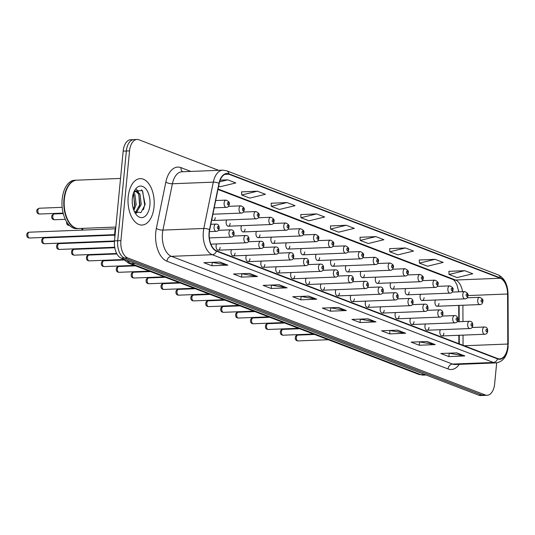 <?xml version="1.0" encoding="UTF-8"?>
<svg xmlns="http://www.w3.org/2000/svg" width="535" height="535" viewBox="0 0 535 535"><rect width="100%" height="100%" fill="white"/><g stroke="black" fill="none" stroke-linecap="round" stroke-linejoin="round"><path stroke-width="0.8" d="M420.59 294.303A3.631 2.046 87.7 0 0 420.062 296.143A3.631 2.046 87.7 0 0 422.222 300.543A3.631 2.046 87.7 0 0 424.101 297.694M405.677 288.586A3.631 2.046 87.7 0 0 405.142 290.425A3.631 2.046 87.7 0 0 407.302 294.825A3.631 2.046 87.7 0 0 409.181 291.976M390.757 282.868A3.631 2.046 87.7 0 0 390.222 284.707A3.631 2.046 87.7 0 0 392.389 289.107A3.631 2.046 87.7 0 0 394.262 286.258M375.837 277.15A3.631 2.046 87.7 0 0 375.309 278.989A3.631 2.046 87.7 0 0 377.469 283.389A3.631 2.046 87.7 0 0 379.348 280.541M360.924 271.432A3.631 2.046 87.7 0 0 360.389 273.271A3.631 2.046 87.7 0 0 362.556 277.672A3.631 2.046 87.7 0 0 364.429 274.823M346.005 265.714A3.631 2.046 87.7 0 0 345.476 267.553A3.631 2.046 87.7 0 0 347.636 271.954A3.631 2.046 87.7 0 0 349.515 269.105M331.091 259.997A3.631 2.046 87.7 0 0 330.556 261.842A3.631 2.046 87.7 0 0 332.716 266.236A3.631 2.046 87.7 0 0 334.596 263.387M316.172 254.279A3.631 2.046 87.7 0 0 315.637 256.125A3.631 2.046 87.7 0 0 317.803 260.518A3.631 2.046 87.7 0 0 319.676 257.669M301.252 248.561A3.631 2.046 87.7 0 0 300.724 250.407A3.631 2.046 87.7 0 0 302.884 254.807A3.631 2.046 87.7 0 0 304.763 251.952M286.339 242.843A3.631 2.046 87.7 0 0 285.804 244.689A3.631 2.046 87.7 0 0 287.97 249.089A3.631 2.046 87.7 0 0 289.843 246.234M271.419 237.125A3.631 2.046 87.7 0 0 270.891 238.971A3.631 2.046 87.7 0 0 273.051 243.371A3.631 2.046 87.7 0 0 274.923 240.516M256.506 231.408A3.631 2.046 87.7 0 0 255.971 233.253A3.631 2.046 87.7 0 0 258.131 237.654A3.631 2.046 87.7 0 0 260.01 234.798M241.586 225.69A3.631 2.046 87.7 0 0 241.051 227.535A3.631 2.046 87.7 0 0 243.218 231.936A3.631 2.046 87.7 0 0 245.09 229.08M226.666 219.972A3.631 2.046 87.7 0 0 226.138 221.818A3.631 2.046 87.7 0 0 228.298 226.218A3.631 2.046 87.7 0 0 230.177 223.362M435.51 300.021A3.631 2.046 87.7 0 0 434.975 301.86A3.631 2.046 87.7 0 0 437.142 306.261A3.631 2.046 87.7 0 0 439.014 303.412M425.465 323.989A3.631 2.046 87.7 0 0 424.937 325.835A3.631 2.046 87.7 0 0 427.097 330.235A3.631 2.046 87.7 0 0 428.976 327.38M410.552 318.272A3.631 2.046 87.7 0 0 410.017 320.117A3.631 2.046 87.7 0 0 412.177 324.518A3.631 2.046 87.7 0 0 414.057 321.662M395.632 312.554A3.631 2.046 87.7 0 0 395.097 314.399A3.631 2.046 87.7 0 0 397.264 318.8A3.631 2.046 87.7 0 0 399.137 315.944M380.713 306.836A3.631 2.046 87.7 0 0 380.184 308.682A3.631 2.046 87.7 0 0 382.344 313.082A3.631 2.046 87.7 0 0 384.224 310.226M365.8 301.118A3.631 2.046 87.7 0 0 365.265 302.964A3.631 2.046 87.7 0 0 367.431 307.364A3.631 2.046 87.7 0 0 369.304 304.515M350.88 295.407A3.631 2.046 87.7 0 0 350.351 297.246A3.631 2.046 87.7 0 0 352.511 301.646A3.631 2.046 87.7 0 0 354.391 298.798M335.967 289.689A3.631 2.046 87.7 0 0 335.432 291.528A3.631 2.046 87.7 0 0 337.592 295.929A3.631 2.046 87.7 0 0 339.471 293.08M321.047 283.971A3.631 2.046 87.7 0 0 320.512 285.81A3.631 2.046 87.7 0 0 322.679 290.211A3.631 2.046 87.7 0 0 324.551 287.362M306.127 278.253A3.631 2.046 87.7 0 0 305.599 280.093A3.631 2.046 87.7 0 0 307.759 284.493A3.631 2.046 87.7 0 0 309.638 281.644M291.214 272.536A3.631 2.046 87.7 0 0 290.679 274.375A3.631 2.046 87.7 0 0 292.846 278.775A3.631 2.046 87.7 0 0 294.718 275.926M276.294 266.818A3.631 2.046 87.7 0 0 275.766 268.657A3.631 2.046 87.7 0 0 277.926 273.057A3.631 2.046 87.7 0 0 279.798 270.208M261.381 261.1A3.631 2.046 87.7 0 0 260.846 262.939A3.631 2.046 87.7 0 0 263.006 267.339A3.631 2.046 87.7 0 0 264.885 264.491M246.461 255.382A3.631 2.046 87.7 0 0 245.926 257.221A3.631 2.046 87.7 0 0 248.093 261.622A3.631 2.046 87.7 0 0 249.965 258.773M231.541 249.664A3.631 2.046 87.7 0 0 231.013 251.51A3.631 2.046 87.7 0 0 233.173 255.904A3.631 2.046 87.7 0 0 235.052 253.055M216.628 243.947A3.631 2.046 87.7 0 0 216.093 245.792A3.631 2.046 87.7 0 0 218.253 250.186A3.631 2.046 87.7 0 0 220.132 247.337M440.385 329.707A3.631 2.046 87.7 0 0 439.85 331.553A3.631 2.046 87.7 0 0 442.017 335.953A3.631 2.046 87.7 0 0 443.889 333.098M458.635 291.842A19.354 10.907 87.7 0 0 458.542 290.344M458.869 343.684L458.836 335.284M458.783 321.722L458.716 305.411M211.833 219.397A3.631 2.046 87.7 0 0 213.378 220.5A3.631 2.046 87.7 0 0 215.257 217.645M114.864 237.266A14.512 8.179 -92.3 0 1 115.172 229.535L115.68 227.054M154.04 206.791A23.219 13.087 87.7 0 0 140.197 178.636A23.219 13.087 87.7 0 0 128.193 196.887A23.219 13.087 87.7 0 0 142.036 225.041A23.219 13.087 87.7 0 0 154.04 206.791A23.219 13.087 87.7 0 0 140.197 178.636A23.219 13.087 87.7 0 0 128.193 196.887A23.219 13.087 87.7 0 0 142.036 225.041A23.219 13.087 87.7 0 0 154.04 206.791M507.668 346.713A15.482 8.727 -92.3 0 1 499.663 358.878A15.482 8.727 -92.3 0 1 497.597 358.53L216.488 250.781A15.482 8.727 -92.3 0 1 209.707 229.789L219.189 183.465A15.482 8.727 -92.3 0 1 226.813 173.875A15.482 8.727 -92.3 0 1 228.88 174.223L500.305 278.253A15.482 8.727 -92.3 0 1 507.588 294.003L507.795 344.038A15.482 8.727 -92.3 0 1 507.668 346.713M507.889 346.794A15.869 8.941 87.7 0 0 508.009 344.052L507.809 294.016A15.869 8.941 87.7 0 0 500.345 277.879L228.913 173.848A15.869 8.941 87.7 0 0 218.989 183.318L209.506 229.642A15.869 8.941 87.7 0 0 216.448 251.162L497.563 358.905A15.869 8.941 87.7 0 0 507.889 346.794M218.628 170.324L138.993 139.802A14.512 8.179 87.7 0 0 137.054 139.468L130.667 139.722A14.512 8.179 87.7 0 0 123.164 151.124L114.517 240.877L117.713 240.75A14.512 8.179 87.7 0 0 124.428 258.017L482.008 395.077A14.512 8.179 87.7 0 0 483.948 395.405A14.512 8.179 87.7 0 1 482.008 395.077L124.428 258.017A14.512 8.179 87.7 0 1 117.713 240.75L126.354 151.004L117.713 240.75L120.91 240.63A14.512 8.179 87.7 0 0 127.624 257.897L485.205 394.95A14.512 8.179 87.7 0 0 487.144 395.278A14.512 8.179 87.7 0 0 494.648 383.876L496.674 362.85M133.857 139.595A14.512 8.179 87.7 0 0 126.354 151.004A14.512 8.179 87.7 0 1 133.857 139.595M219.825 262.043L203.855 262.678L211.934 265.768L227.903 265.139L219.825 262.043M211.92 262.357L227.355 265.106A3.872 3.11 -69 0 0 227.903 265.139M212.248 262.484L211.934 265.768M249.444 273.398L233.474 274.027L241.552 277.123L257.522 276.495L249.444 273.398M241.539 273.706L256.974 276.455A3.872 3.11 -69 0 0 257.522 276.495M241.867 273.833L241.552 277.123M279.063 284.747L263.093 285.382L271.171 288.479L287.141 287.843L279.063 284.747M271.158 285.061L286.593 287.81A3.872 3.11 -69 0 0 287.141 287.843M271.486 285.188L271.171 288.479M308.682 296.102L292.712 296.731L300.79 299.827L316.76 299.199L308.682 296.102M300.777 296.41L316.212 299.159A3.872 3.11 -69 0 0 316.76 299.199M301.105 296.537L300.79 299.827M456.776 352.866L440.807 353.495L448.885 356.591L464.855 355.962L456.776 352.866M448.872 353.174L464.306 355.922A3.872 3.11 -69 0 0 464.855 355.962M449.199 353.301L448.885 356.591M427.157 341.511L411.188 342.139L419.266 345.236L435.236 344.607L427.157 341.511M419.253 341.825L434.687 344.573A3.872 3.11 -69 0 0 435.236 344.607M419.58 341.945L419.266 345.236M397.538 330.155L381.569 330.79L389.647 333.887L405.617 333.251L397.538 330.155M389.634 330.469L405.069 333.218A3.872 3.11 -69 0 0 405.617 333.251M389.962 330.597L389.647 333.887M367.919 318.806L351.95 319.435L360.028 322.531L375.998 321.903L367.919 318.806M360.015 319.121L375.45 321.869A3.872 3.11 -69 0 0 375.998 321.903M360.343 319.241L360.028 322.531M338.301 307.451L322.331 308.086L330.409 311.183L346.379 310.547L338.301 307.451M330.396 307.765L345.831 310.514A3.872 3.11 -69 0 0 346.379 310.547M330.724 307.892L330.409 311.183M137.054 139.468A14.512 8.179 87.7 0 0 129.55 150.877L120.91 240.63M286.981 202.558L271.332 206.363L279.41 209.459L295.059 205.647L286.981 202.558L271.171 203.246M257.362 191.202L241.713 195.007L249.791 198.104L265.44 194.299L257.362 191.202L241.552 191.898M218.641 186.16L220.173 186.748L235.821 182.943L227.743 179.847L220.152 180.148M375.837 236.61L360.189 240.416L368.267 243.512L383.916 239.707L375.837 236.61L360.028 237.306M405.456 247.966L389.808 251.771L397.886 254.867L413.535 251.062L405.456 247.966L389.647 248.655M435.075 259.314L419.427 263.12L427.505 266.216L443.154 262.411L435.075 259.314L419.266 260.01M464.694 270.67L449.046 274.475L457.124 277.571L472.773 273.766L464.694 270.67L448.885 271.365M316.6 213.906L300.951 217.712L309.029 220.808L324.678 217.003L316.6 213.906L300.79 214.602M346.219 225.262L330.57 229.067L338.648 232.163L354.297 228.358L346.219 225.262L330.409 225.951M330.57 229.067L330.403 225.884M360.189 240.416L360.022 237.239M389.808 251.771L389.64 248.588M419.427 263.12L419.259 259.943M449.046 274.475L448.878 271.292M300.951 217.712L300.784 214.535M271.332 206.363L271.165 203.18M241.713 195.007L241.546 191.824M227.743 179.847L219.591 181.833M114.517 240.877A14.512 8.179 87.7 0 0 121.231 258.144L478.812 395.198A14.512 8.179 87.7 0 0 480.751 395.532L487.144 395.278M120.529 178.443L76.866 180.168A24.189 13.629 87.7 0 0 67.831 187.036A24.189 13.629 87.7 0 0 64.36 199.18A24.189 13.629 87.7 0 0 69.229 222.379A24.189 13.629 87.7 0 0 78.779 228.512L115.848 227.047M67.778 187.123A23.948 13.495 87.7 0 0 67.731 187.217A23.948 13.495 87.7 0 0 64.294 199.241A23.948 13.495 87.7 0 0 69.115 222.212A23.948 13.495 87.7 0 0 69.169 222.292M76.665 180.181A24.189 13.629 87.7 0 0 76.465 180.188A24.189 13.629 87.7 0 0 63.959 199.194A24.189 13.629 87.7 0 0 78.377 228.525A24.189 13.629 87.7 0 0 78.578 228.519M76.465 180.188L74.666 180.255A24.189 13.629 87.7 0 0 62.16 199.267A24.189 13.629 87.7 0 0 76.579 228.599L78.377 228.525M135.843 212.79L136.465 212.522L141.24 204.41L139.936 193.958L136.191 191.089L133.696 192.513L134.86 194.158L136.171 204.611L133.897 210.456M133.282 193.683L134.9 204.658L133.442 209.178M135.556 191.189L138.665 194.011L139.976 204.457L135.368 212.482M149.894 205.206A15.776 8.888 87.7 0 0 145.059 188.052A15.776 8.888 87.7 0 0 134.599 190.554A15.776 8.888 87.7 0 0 132.339 198.472A15.776 8.888 87.7 0 0 135.509 213.605A15.776 8.888 87.7 0 0 149.894 205.206M134.419 211.653L140.919 212.622L145.159 204.584L142.337 190.58L134.425 190.995M141.568 189.778L142.718 191.443L144.677 205.052L143.413 209.767M138.792 194.245L139.608 205.253L139.12 207.633M137.395 211.92L136.592 213.164M133.717 194.446L134.532 205.453L134.044 207.834M136.318 189.123L138.532 192.085M115.613 229.522L115.172 229.535M459.271 364.348A24.189 13.629 -92.3 0 1 448.062 368.956L166.947 261.214A4.835 3.885 111 0 1 171.394 256.332L452.51 364.074A19.354 10.907 87.7 0 0 455.091 364.516L495.985 362.897A19.354 10.907 -92.3 0 1 493.404 362.456A4.835 3.885 -69 0 0 497.563 358.905M166.947 261.214A24.189 13.629 -92.3 0 1 155.759 232.431A24.189 13.629 -92.3 0 1 156.36 228.412L165.843 182.081A24.189 13.629 -92.3 0 1 180.977 167.649L190.828 171.421M162.446 233.307A19.354 10.907 87.7 0 0 171.394 256.332L212.288 254.713A19.354 10.907 -92.3 0 1 203.815 228.472L213.298 182.147A19.354 10.907 -92.3 0 1 222.827 170.157L181.933 171.775A19.354 10.907 87.7 0 0 172.41 183.759L162.928 230.09A19.354 10.907 87.7 0 0 162.446 233.307M495.985 362.897C502.893 361.874 506.939 356.618 508.116 347.121L508.009 344.052M508.25 344.132L508.049 294.096C507.748 284.419 504.438 277.999 498.112 274.836A4.835 3.885 111 0 1 500.345 277.879M228.913 173.848A4.835 3.885 -69 0 0 226.686 170.805L222.827 170.157M218.989 183.318A4.835 1.598 -168.4 0 0 213.298 182.147L172.41 183.759A4.835 1.598 11.6 0 1 165.843 182.081M209.506 229.642A4.835 1.598 -168.4 0 0 203.815 228.472L162.928 230.09A4.835 1.598 11.6 0 1 156.36 228.412M216.448 251.162A4.835 3.885 111 0 1 212.288 254.713L493.404 362.456L452.51 364.074A4.835 3.885 111 0 0 448.062 368.956M127.624 257.897L121.231 258.144M485.205 394.95L478.812 395.198M129.55 150.877L123.164 151.124M182.709 171.742A4.835 3.885 111 0 1 180.977 167.649M228.88 174.223L224.78 174.383M507.795 344.038L464.28 345.757M507.588 294.003L467.904 295.567M463.063 345.289L463.022 335.124M462.969 321.555L462.902 305.244M462.541 291.689A15.482 8.727 87.7 0 0 455.579 280.026L218.059 188.989M500.305 278.253L455.579 280.026A8.707 6.995 111 0 1 453.285 279.651L217.966 189.457M337.886 307.471L345.831 310.514M367.505 318.82L375.45 321.869M397.124 330.175L405.069 333.218M426.743 341.524L434.687 344.573M456.368 352.879L464.306 355.922M308.267 296.116L316.212 299.159M278.648 284.767L286.593 287.81M249.029 273.412L256.974 276.455M219.41 262.063L227.355 265.106M127.042 260.371A19.354 10.907 87.7 0 0 131.222 263.628L420.945 374.674A19.354 10.907 87.7 0 0 423.533 375.115L418.397 374.259L128.667 263.213A9.677 7.771 111 0 0 131.222 263.628L135.128 263.474M424.85 374.52L420.945 374.674A9.677 7.771 111 0 1 418.397 374.259M298.062 340.915C296.096 340.808 295.166 339.725 295.273 337.679C295.4 336.087 296.256 335.231 297.834 335.111A2.902 1.638 87.7 0 0 296.337 337.398A2.902 1.638 87.7 0 0 298.062 340.915L328.276 339.718M482.583 329.861A3.631 2.046 -92.3 0 1 484.456 327.012C486.616 326.952 487.693 328.323 487.679 331.125C487.438 333.198 486.455 334.241 484.743 334.261A3.631 2.046 -92.3 0 1 482.583 329.861M487.271 330.817A1.21 0.682 87.7 0 0 486.71 329.379A1.21 0.682 87.7 0 0 485.927 330.302A1.21 0.682 87.7 0 0 486.482 331.74A1.21 0.682 87.7 0 0 487.271 330.817M437.142 306.261L479.868 304.575A3.631 2.046 -92.3 0 1 477.708 300.175A3.631 2.046 -92.3 0 1 479.581 297.32L467.042 297.814M481.052 300.61A1.21 0.682 87.7 0 0 481.607 302.048A1.21 0.682 87.7 0 0 482.396 301.125A1.21 0.682 87.7 0 0 481.834 299.687A1.21 0.682 87.7 0 0 481.052 300.61M283.149 335.198C281.176 335.091 280.246 334.014 280.353 331.961C280.48 330.369 281.336 329.513 282.921 329.393A2.902 1.638 87.7 0 0 281.417 331.68A2.902 1.638 87.7 0 0 283.149 335.198L313.363 334M467.664 324.143A3.631 2.046 -92.3 0 1 469.543 321.294C471.696 321.234 472.773 322.605 472.766 325.407C472.519 327.48 471.542 328.523 469.824 328.543A3.631 2.046 -92.3 0 1 467.664 324.143M472.351 325.099A1.21 0.682 87.7 0 0 471.796 323.662A1.21 0.682 87.7 0 0 471.007 324.584A1.21 0.682 87.7 0 0 471.569 326.022A1.21 0.682 87.7 0 0 472.351 325.099M268.229 329.48C266.263 329.373 265.327 328.296 265.44 326.243C265.567 324.651 266.417 323.795 268.002 323.682A2.902 1.638 87.7 0 0 266.497 325.962A2.902 1.638 87.7 0 0 268.229 329.48L298.443 328.283M452.744 318.425A3.631 2.046 -92.3 0 1 454.623 315.576C456.783 315.516 457.853 316.887 457.846 319.689C457.606 321.762 456.622 322.806 454.91 322.826A3.631 2.046 -92.3 0 1 452.744 318.425M457.438 319.382A1.21 0.682 87.7 0 0 456.877 317.944A1.21 0.682 87.7 0 0 456.087 318.867A1.21 0.682 87.7 0 0 456.649 320.304A1.21 0.682 87.7 0 0 457.438 319.382M253.316 323.762C251.343 323.655 250.413 322.578 250.52 320.525C250.647 318.934 251.503 318.078 253.082 317.964A2.902 1.638 87.7 0 0 251.584 320.244A2.902 1.638 87.7 0 0 253.316 323.762L283.523 322.565M437.831 312.707A3.631 2.046 -92.3 0 1 439.703 309.859C441.863 309.798 442.94 311.169 442.933 313.971C442.686 316.045 441.709 317.088 439.991 317.108A3.631 2.046 -92.3 0 1 437.831 312.707M442.519 313.664A1.21 0.682 87.7 0 0 441.957 312.226A1.21 0.682 87.7 0 0 441.174 313.149A1.21 0.682 87.7 0 0 441.729 314.587A1.21 0.682 87.7 0 0 442.519 313.664M238.396 318.044C236.423 317.937 235.494 316.86 235.607 314.807C235.728 313.216 236.584 312.36 238.169 312.246A2.902 1.638 87.7 0 0 236.664 314.526A2.902 1.638 87.7 0 0 238.396 318.044L268.61 316.847M422.911 306.99A3.631 2.046 -92.3 0 1 424.79 304.141C426.943 304.081 428.02 305.452 428.013 308.254C427.766 310.327 426.79 311.37 425.078 311.39A3.631 2.046 -92.3 0 1 422.911 306.99M427.599 307.946A1.21 0.682 87.7 0 0 427.044 306.508A1.21 0.682 87.7 0 0 426.255 307.431A1.21 0.682 87.7 0 0 426.816 308.869A1.21 0.682 87.7 0 0 427.599 307.946M422.222 300.543L464.948 298.858A3.631 2.046 -92.3 0 1 462.788 294.457A3.631 2.046 -92.3 0 1 464.668 291.602L452.128 292.097M466.132 294.892A1.21 0.682 87.7 0 0 466.694 296.33A1.21 0.682 87.7 0 0 467.476 295.407A1.21 0.682 87.7 0 0 466.921 293.969A1.21 0.682 87.7 0 0 466.132 294.892M407.302 294.825L450.035 293.14A3.631 2.046 -92.3 0 1 447.869 288.739A3.631 2.046 -92.3 0 1 449.748 285.884L437.209 286.379M451.212 289.174A1.21 0.682 87.7 0 0 451.774 290.612A1.21 0.682 87.7 0 0 452.563 289.689A1.21 0.682 87.7 0 0 452.001 288.251A1.21 0.682 87.7 0 0 451.212 289.174M392.389 289.107L435.115 287.422A3.631 2.046 -92.3 0 1 432.955 283.022A3.631 2.046 -92.3 0 1 434.828 280.166L422.296 280.668M436.299 283.456A1.21 0.682 87.7 0 0 436.854 284.894A1.21 0.682 87.7 0 0 437.643 283.971A1.21 0.682 87.7 0 0 437.082 282.534A1.21 0.682 87.7 0 0 436.299 283.456M223.476 312.326C221.51 312.219 220.58 311.143 220.687 309.09C220.815 307.498 221.664 306.642 223.249 306.528A2.902 1.638 87.7 0 0 221.751 308.809A2.902 1.638 87.7 0 0 223.476 312.326L253.69 311.136M407.998 301.279A3.631 2.046 -92.3 0 1 409.87 298.423C412.03 298.363 413.1 299.74 413.094 302.542C412.853 304.609 411.87 305.652 410.158 305.672A3.631 2.046 -92.3 0 1 407.998 301.279M412.686 302.228A1.21 0.682 87.7 0 0 412.124 300.79A1.21 0.682 87.7 0 0 411.335 301.713A1.21 0.682 87.7 0 0 411.896 303.151A1.21 0.682 87.7 0 0 412.686 302.228M208.563 306.608C206.59 306.501 205.661 305.425 205.768 303.372C205.895 301.78 206.751 300.931 208.329 300.81A2.902 1.638 87.7 0 0 206.831 303.091A2.902 1.638 87.7 0 0 208.563 306.608L238.777 305.418M393.078 295.561A3.631 2.046 -92.3 0 1 394.957 292.705C397.11 292.645 398.187 294.023 398.18 296.825C397.933 298.891 396.957 299.934 395.238 299.954A3.631 2.046 -92.3 0 1 393.078 295.561M397.766 296.51A1.21 0.682 87.7 0 0 397.211 295.073A1.21 0.682 87.7 0 0 396.422 295.995A1.21 0.682 87.7 0 0 396.983 297.433A1.21 0.682 87.7 0 0 397.766 296.51M193.643 300.891C191.67 300.784 190.741 299.707 190.855 297.654C190.982 296.062 191.831 295.213 193.416 295.093A2.902 1.638 87.7 0 0 191.911 297.373A2.902 1.638 87.7 0 0 193.643 300.891L223.857 299.7M378.158 289.843A3.631 2.046 -92.3 0 1 380.037 286.987C382.197 286.934 383.267 288.305 383.261 291.107C383.013 293.173 382.037 294.217 380.325 294.243A3.631 2.046 -92.3 0 1 378.158 289.843M382.853 290.793A1.21 0.682 87.7 0 0 382.291 289.355A1.21 0.682 87.7 0 0 381.502 290.278A1.21 0.682 87.7 0 0 382.064 291.715A1.21 0.682 87.7 0 0 382.853 290.793M377.469 283.389L420.202 281.704A3.631 2.046 -92.3 0 1 418.036 277.304A3.631 2.046 -92.3 0 1 419.915 274.448L407.376 274.95M421.379 277.739A1.21 0.682 87.7 0 0 421.941 279.176A1.21 0.682 87.7 0 0 422.724 278.253A1.21 0.682 87.7 0 0 422.168 276.816A1.21 0.682 87.7 0 0 421.379 277.739M362.556 277.672L405.283 275.986A3.631 2.046 -92.3 0 1 403.122 271.586A3.631 2.046 -92.3 0 1 404.995 268.737L392.456 269.232M406.466 272.021A1.21 0.682 87.7 0 0 407.021 273.459A1.21 0.682 87.7 0 0 407.81 272.536A1.21 0.682 87.7 0 0 407.249 271.098A1.21 0.682 87.7 0 0 406.466 272.021M347.636 271.954L390.363 270.269A3.631 2.046 -92.3 0 1 388.203 265.868A3.631 2.046 -92.3 0 1 390.082 263.019L377.543 263.514M391.546 266.303A1.21 0.682 87.7 0 0 392.108 267.747A1.21 0.682 87.7 0 0 392.891 266.818A1.21 0.682 87.7 0 0 392.336 265.38A1.21 0.682 87.7 0 0 391.546 266.303M178.73 295.173C176.757 295.066 175.828 293.989 175.935 291.936C176.062 290.351 176.918 289.495 178.496 289.375A2.902 1.638 87.7 0 0 176.998 291.655A2.902 1.638 87.7 0 0 178.73 295.173L208.938 293.983M363.245 284.125A3.631 2.046 -92.3 0 1 365.117 281.27C367.278 281.216 368.354 282.587 368.341 285.389C368.1 287.455 367.117 288.499 365.405 288.525A3.631 2.046 -92.3 0 1 363.245 284.125M367.933 285.075A1.21 0.682 87.7 0 0 367.371 283.637A1.21 0.682 87.7 0 0 366.589 284.56A1.21 0.682 87.7 0 0 367.144 285.998A1.21 0.682 87.7 0 0 367.933 285.075M163.81 289.455C161.837 289.348 160.908 288.271 161.015 286.218C161.142 284.633 161.998 283.777 163.583 283.657A2.902 1.638 87.7 0 0 162.078 285.937A2.902 1.638 87.7 0 0 163.81 289.455L194.024 288.265M348.325 278.407A3.631 2.046 -92.3 0 1 350.204 275.552C352.358 275.498 353.434 276.869 353.428 279.671C353.18 281.738 352.204 282.788 350.492 282.808A3.631 2.046 -92.3 0 1 348.325 278.407M353.013 279.357A1.21 0.682 87.7 0 0 352.458 277.919A1.21 0.682 87.7 0 0 351.669 278.842A1.21 0.682 87.7 0 0 352.231 280.28A1.21 0.682 87.7 0 0 353.013 279.357M148.89 283.737C146.924 283.63 145.988 282.554 146.102 280.507C146.229 278.916 147.078 278.06 148.663 277.939A2.902 1.638 87.7 0 0 147.165 280.22A2.902 1.638 87.7 0 0 148.89 283.737L179.105 282.547M333.412 272.689A3.631 2.046 -92.3 0 1 335.284 269.834C337.445 269.78 338.515 271.151 338.508 273.953C338.267 276.02 337.284 277.07 335.572 277.09A3.631 2.046 -92.3 0 1 333.412 272.689M338.1 273.639A1.21 0.682 87.7 0 0 337.538 272.201A1.21 0.682 87.7 0 0 336.749 273.124A1.21 0.682 87.7 0 0 337.311 274.562A1.21 0.682 87.7 0 0 338.1 273.639M133.977 278.019C132.005 277.912 131.075 276.836 131.182 274.789C131.309 273.198 132.165 272.342 133.743 272.221A2.902 1.638 87.7 0 0 132.245 274.502A2.902 1.638 87.7 0 0 133.977 278.019L164.185 276.829M318.492 266.972A3.631 2.046 -92.3 0 1 320.365 264.116C322.525 264.063 323.601 265.434 323.595 268.236C323.347 270.302 322.371 271.352 320.652 271.372A3.631 2.046 -92.3 0 1 318.492 266.972M323.18 267.921A1.21 0.682 87.7 0 0 322.618 266.483A1.21 0.682 87.7 0 0 321.836 267.406A1.21 0.682 87.7 0 0 322.391 268.844A1.21 0.682 87.7 0 0 323.18 267.921M119.058 272.302C117.085 272.195 116.155 271.118 116.269 269.072C116.389 267.48 117.245 266.624 118.83 266.504A2.902 1.638 87.7 0 0 117.325 268.784A2.902 1.638 87.7 0 0 119.058 272.302L149.272 271.111M303.572 261.254A3.631 2.046 -92.3 0 1 305.452 258.398C307.605 258.345 308.682 259.716 308.675 262.518C308.427 264.584 307.451 265.634 305.739 265.654A3.631 2.046 -92.3 0 1 303.572 261.254M308.267 262.203A1.21 0.682 87.7 0 0 307.705 260.766A1.21 0.682 87.7 0 0 306.916 261.689A1.21 0.682 87.7 0 0 307.478 263.126A1.21 0.682 87.7 0 0 308.267 262.203M332.716 266.236L375.45 264.551A3.631 2.046 -92.3 0 1 373.283 260.15A3.631 2.046 -92.3 0 1 375.162 257.302L362.623 257.796M376.627 260.585A1.21 0.682 87.7 0 0 377.188 262.03A1.21 0.682 87.7 0 0 377.978 261.107A1.21 0.682 87.7 0 0 377.416 259.662A1.21 0.682 87.7 0 0 376.627 260.585M317.803 260.518L360.53 258.833A3.631 2.046 -92.3 0 1 358.37 254.433A3.631 2.046 -92.3 0 1 360.242 251.584L347.703 252.079M361.713 254.867A1.21 0.682 87.7 0 0 362.269 256.312A1.21 0.682 87.7 0 0 363.058 255.389A1.21 0.682 87.7 0 0 362.496 253.944A1.21 0.682 87.7 0 0 361.713 254.867M302.884 254.807L345.617 253.115A3.631 2.046 -92.3 0 1 343.45 248.715A3.631 2.046 -92.3 0 1 345.329 245.866L332.79 246.361M346.794 249.149A1.21 0.682 87.7 0 0 347.355 250.594A1.21 0.682 87.7 0 0 348.138 249.671A1.21 0.682 87.7 0 0 347.583 248.227A1.21 0.682 87.7 0 0 346.794 249.149M287.97 249.089L330.697 247.397A3.631 2.046 -92.3 0 1 328.537 242.997A3.631 2.046 -92.3 0 1 330.409 240.148L317.87 240.643M331.874 243.438A1.21 0.682 87.7 0 0 332.436 244.876A1.21 0.682 87.7 0 0 333.225 243.953A1.21 0.682 87.7 0 0 332.663 242.515A1.21 0.682 87.7 0 0 331.874 243.438M273.051 243.371L315.777 241.68A3.631 2.046 -92.3 0 1 313.617 237.279A3.631 2.046 -92.3 0 1 315.489 234.43L302.957 234.925M316.961 237.721A1.21 0.682 87.7 0 0 317.516 239.158A1.21 0.682 87.7 0 0 318.305 238.236A1.21 0.682 87.7 0 0 317.743 236.798A1.21 0.682 87.7 0 0 316.961 237.721M104.138 266.584C102.172 266.477 101.242 265.4 101.349 263.354C101.476 261.762 102.332 260.906 103.91 260.786A2.902 1.638 87.7 0 0 102.412 263.066A2.902 1.638 87.7 0 0 104.138 266.584L134.352 265.393M288.659 255.536A3.631 2.046 -92.3 0 1 290.532 252.687C292.692 252.627 293.768 253.998 293.755 256.8C293.514 258.866 292.531 259.916 290.819 259.936A3.631 2.046 -92.3 0 1 288.659 255.536M293.347 256.486A1.21 0.682 87.7 0 0 292.785 255.048A1.21 0.682 87.7 0 0 292.003 255.971A1.21 0.682 87.7 0 0 292.558 257.409A1.21 0.682 87.7 0 0 293.347 256.486M89.225 260.873C87.252 260.759 86.322 259.682 86.429 257.636C86.556 256.044 87.412 255.188 88.997 255.068A2.902 1.638 87.7 0 0 87.493 257.348A2.902 1.638 87.7 0 0 89.225 260.873L123.284 259.522M273.739 249.818A3.631 2.046 -92.3 0 1 275.619 246.969C277.772 246.909 278.849 248.28 278.842 251.082C278.595 253.149 277.618 254.199 275.899 254.219A3.631 2.046 -92.3 0 1 273.739 249.818M278.427 250.775A1.21 0.682 87.7 0 0 277.872 249.33A1.21 0.682 87.7 0 0 277.083 250.253A1.21 0.682 87.7 0 0 277.645 251.697A1.21 0.682 87.7 0 0 278.427 250.775M74.305 255.155C72.339 255.048 71.402 253.964 71.516 251.918C71.643 250.326 72.492 249.47 74.077 249.35A2.902 1.638 87.7 0 0 72.573 251.631A2.902 1.638 87.7 0 0 74.305 255.155L116.67 253.476M258.82 244.1A3.631 2.046 -92.3 0 1 260.699 241.252C262.859 241.191 263.929 242.562 263.922 245.364C263.681 247.437 262.698 248.481 260.986 248.501A3.631 2.046 -92.3 0 1 258.82 244.1M263.514 245.057A1.21 0.682 87.7 0 0 262.952 243.612A1.21 0.682 87.7 0 0 262.163 244.535A1.21 0.682 87.7 0 0 262.725 245.98A1.21 0.682 87.7 0 0 263.514 245.057M59.392 249.437C57.419 249.33 56.489 248.247 56.596 246.2C56.723 244.609 57.579 243.753 59.158 243.632A2.902 1.638 87.7 0 0 57.66 245.913A2.902 1.638 87.7 0 0 59.392 249.437L114.711 247.25M243.906 238.383A3.631 2.046 -92.3 0 1 245.779 235.534C247.939 235.474 249.016 236.845 249.009 239.647C248.762 241.72 247.785 242.763 246.067 242.783A3.631 2.046 -92.3 0 1 243.906 238.383M248.594 239.339A1.21 0.682 87.7 0 0 248.033 237.894A1.21 0.682 87.7 0 0 247.25 238.817A1.21 0.682 87.7 0 0 247.805 240.262A1.21 0.682 87.7 0 0 248.594 239.339M44.472 243.719C42.499 243.612 41.569 242.529 41.683 240.482C41.804 238.891 42.66 238.035 44.244 237.914A2.902 1.638 87.7 0 0 42.74 240.195A2.902 1.638 87.7 0 0 44.472 243.719L114.51 240.951M228.987 232.665A3.631 2.046 -92.3 0 1 230.866 229.816C233.019 229.756 234.096 231.127 234.089 233.929C233.842 236.002 232.865 237.045 231.153 237.065A3.631 2.046 -92.3 0 1 228.987 232.665M233.675 233.621A1.21 0.682 87.7 0 0 233.12 232.177A1.21 0.682 87.7 0 0 232.33 233.099A1.21 0.682 87.7 0 0 232.892 234.544A1.21 0.682 87.7 0 0 233.675 233.621M29.552 238.001C27.586 237.894 26.656 236.811 26.763 234.765C26.89 233.173 27.74 232.317 29.325 232.197A2.902 1.638 87.7 0 0 27.827 234.477A2.902 1.638 87.7 0 0 29.552 238.001L114.704 234.638M214.074 226.947A3.631 2.046 -92.3 0 1 215.946 224.098C218.106 224.038 219.176 225.409 219.169 228.211C218.929 230.284 217.946 231.327 216.234 231.347A3.631 2.046 -92.3 0 1 214.074 226.947M218.761 227.903A1.21 0.682 87.7 0 0 218.2 226.465A1.21 0.682 87.7 0 0 217.411 227.388A1.21 0.682 87.7 0 0 217.972 228.826A1.21 0.682 87.7 0 0 218.761 227.903M112.644 241.024A2.902 1.638 87.7 0 0 112.831 241.512M258.131 237.654L300.864 235.962A3.631 2.046 -92.3 0 1 298.697 231.561A3.631 2.046 -92.3 0 1 300.576 228.712L288.037 229.207M302.041 232.003A1.21 0.682 87.7 0 0 302.603 233.441A1.21 0.682 87.7 0 0 303.392 232.518A1.21 0.682 87.7 0 0 302.83 231.08A1.21 0.682 87.7 0 0 302.041 232.003M97.724 235.306A2.902 1.638 87.7 0 0 97.918 235.795M243.218 231.936L285.944 230.244A3.631 2.046 -92.3 0 1 283.784 225.844A3.631 2.046 -92.3 0 1 285.657 222.995L273.117 223.49M287.128 226.285A1.21 0.682 87.7 0 0 287.683 227.723A1.21 0.682 87.7 0 0 288.472 226.8A1.21 0.682 87.7 0 0 287.91 225.362A1.21 0.682 87.7 0 0 287.128 226.285M82.597 228.358A2.902 1.638 87.7 0 0 82.999 230.077M228.298 226.218L271.024 224.526A3.631 2.046 -92.3 0 1 268.864 220.126A3.631 2.046 -92.3 0 1 270.743 217.277L258.204 217.772M272.208 220.567A1.21 0.682 87.7 0 0 272.77 222.005A1.21 0.682 87.7 0 0 273.552 221.082A1.21 0.682 87.7 0 0 272.997 219.644A1.21 0.682 87.7 0 0 272.208 220.567M67.811 223.57A2.902 1.638 87.7 0 0 69.43 225.462C67.463 225.355 66.527 224.279 66.641 222.226L66.681 221.925M213.378 220.5L256.111 218.808A3.631 2.046 -92.3 0 1 253.944 214.408A3.631 2.046 -92.3 0 1 255.824 211.559L243.285 212.054M257.288 214.849A1.21 0.682 87.7 0 0 257.85 216.287A1.21 0.682 87.7 0 0 258.639 215.364A1.21 0.682 87.7 0 0 258.077 213.926A1.21 0.682 87.7 0 0 257.288 214.849M52.784 216.227A2.902 1.638 87.7 0 0 54.516 219.745C52.544 219.638 51.614 218.561 51.721 216.508C51.527 215.465 52.376 214.609 54.282 213.946A2.902 1.638 87.7 0 0 52.784 216.227M212.897 214.214L241.191 213.09A3.631 2.046 -92.3 0 1 239.031 208.69A3.631 2.046 -92.3 0 1 240.904 205.841L228.371 206.336M242.375 209.132A1.21 0.682 87.7 0 0 242.93 210.569A1.21 0.682 87.7 0 0 243.719 209.646A1.21 0.682 87.7 0 0 243.157 208.209A1.21 0.682 87.7 0 0 242.375 209.132M37.865 210.509A2.902 1.638 87.7 0 0 39.597 214.027C37.624 213.92 36.694 212.843 36.808 210.79C36.607 209.747 37.463 208.891 39.369 208.229A2.902 1.638 87.7 0 0 37.865 210.509M214.201 207.854L226.278 207.373A3.631 2.046 -92.3 0 1 224.111 202.979A3.631 2.046 -92.3 0 1 225.991 200.123L215.699 200.531M227.455 203.414A1.21 0.682 87.7 0 0 228.017 204.851A1.21 0.682 87.7 0 0 228.799 203.929A1.21 0.682 87.7 0 0 228.244 202.491A1.21 0.682 87.7 0 0 227.455 203.414M498.112 274.836L226.686 170.805M458.776 291.836L456.97 284.827L454.797 280.995L453.285 279.651M459.264 343.838L459.231 335.271M459.177 321.702L459.11 305.391M423.533 375.115L426.141 375.008M122.522 258.639L128.667 263.213M297.834 335.111L314.533 334.455M471.917 327.507L484.456 327.012M442.017 335.953L484.743 334.261M479.868 304.575C481.58 304.549 482.563 303.505 482.804 301.439C483.466 299.861 482.389 298.483 479.581 297.32M282.921 329.393L299.62 328.737M457.004 321.789L469.543 321.294M427.097 330.235L469.824 328.543M268.002 323.682L284.7 323.02M442.084 316.071L454.623 315.576M412.177 324.518L454.91 322.826M253.082 317.964L269.787 317.302M427.171 310.353L439.703 309.859M397.264 318.8L439.991 317.108M238.169 312.246L254.867 311.584M412.251 304.636L424.79 304.141M382.344 313.082L425.078 311.39M464.948 298.858C466.667 298.838 467.643 297.788 467.891 295.721C468.546 294.143 467.476 292.765 464.668 291.602M450.035 293.14C451.747 293.12 452.73 292.07 452.971 290.003C453.633 288.425 452.556 287.048 449.748 285.884M435.115 287.422C436.834 287.402 437.811 286.352 438.058 284.286C438.713 282.707 437.637 281.336 434.828 280.166M223.249 306.528L239.947 305.866M397.331 298.918L409.87 298.423M367.431 307.364L410.158 305.672M208.329 300.81L225.034 300.148M382.418 293.2L394.957 292.705M352.511 301.646L395.238 299.954M193.416 295.093L210.115 294.431M367.498 287.482L380.037 286.987M337.592 295.929L380.325 294.243M420.202 281.704C421.914 281.684 422.891 280.634 423.138 278.568C423.8 276.99 422.724 275.619 419.915 274.448M405.283 275.986C406.995 275.966 407.978 274.916 408.218 272.85C408.88 271.272 407.804 269.901 404.995 268.737M390.363 270.269C392.081 270.249 393.058 269.199 393.305 267.132C393.961 265.554 392.891 264.183 390.082 263.019M178.496 289.375L195.201 288.713M352.578 281.764L365.117 281.27M322.679 290.211L365.405 288.525M163.583 283.657L180.282 282.995M337.665 276.047L350.204 275.552M307.759 284.493L350.492 282.808M148.663 277.939L165.362 277.277M322.745 270.329L335.284 269.834M292.846 278.775L335.572 277.09M133.743 272.221L150.449 271.559M307.832 264.618L320.365 264.116M277.926 273.057L320.652 271.372M118.83 266.504L135.529 265.841M292.912 258.9L305.452 258.398M263.006 267.339L305.739 265.654M375.45 264.551C377.162 264.531 378.138 263.487 378.385 261.414C379.047 259.836 377.971 258.465 375.162 257.302M360.53 258.833C362.242 258.813 363.225 257.77 363.466 255.697C364.128 254.118 363.051 252.747 360.242 251.584M345.617 253.115C347.329 253.095 348.305 252.052 348.553 249.979C349.215 248.4 348.138 247.03 345.329 245.866M330.697 247.397C332.409 247.377 333.392 246.334 333.633 244.261C334.295 242.683 333.218 241.312 330.409 240.148M315.777 241.68C317.496 241.659 318.472 240.616 318.72 238.543C319.375 236.965 318.305 235.594 315.489 234.43M103.91 260.786L123.752 260.003M277.993 253.182L290.532 252.687M248.093 261.622L290.819 259.936M88.997 255.068L116.931 253.964M263.08 247.464L275.619 246.969M233.173 255.904L275.899 254.219M74.077 249.35L114.798 247.745M248.16 241.746L260.699 241.252M218.253 250.186L260.986 248.501M59.158 243.632L114.47 241.446M233.247 236.029L245.779 235.534M210.877 244.174L246.067 242.783M44.244 237.914L114.711 235.132M218.327 230.311L230.866 229.816M209.366 237.928L231.153 237.065M29.325 232.197L115.326 228.799M210.83 224.299L215.946 224.098M209.406 231.615L216.234 231.347M111.975 241.546L111.681 241.058M300.864 235.962C302.576 235.942 303.552 234.898 303.8 232.825C304.462 231.247 303.385 229.876 300.576 228.712M97.056 235.828L96.761 235.346M285.944 230.244C287.656 230.224 288.639 229.181 288.88 227.107C289.542 225.529 288.465 224.158 285.657 222.995M82.143 230.11L81.547 228.405M271.024 224.526C272.743 224.506 273.719 223.463 273.967 221.39C274.622 219.811 273.552 218.44 270.743 217.277M256.111 218.808C257.823 218.788 258.806 217.745 259.047 215.672C259.709 214.094 258.632 212.723 255.824 211.559M54.516 219.745L65.283 219.317M241.191 213.09C242.91 213.07 243.886 212.027 244.134 209.954C244.789 208.376 243.713 207.005 240.904 205.841M54.282 213.946L63.25 213.592M39.597 214.027L63.123 213.097M226.278 207.373C227.99 207.353 228.967 206.309 229.214 204.243C229.876 202.658 228.799 201.287 225.991 200.123M39.369 208.229L62.16 207.326"/></g></svg>
